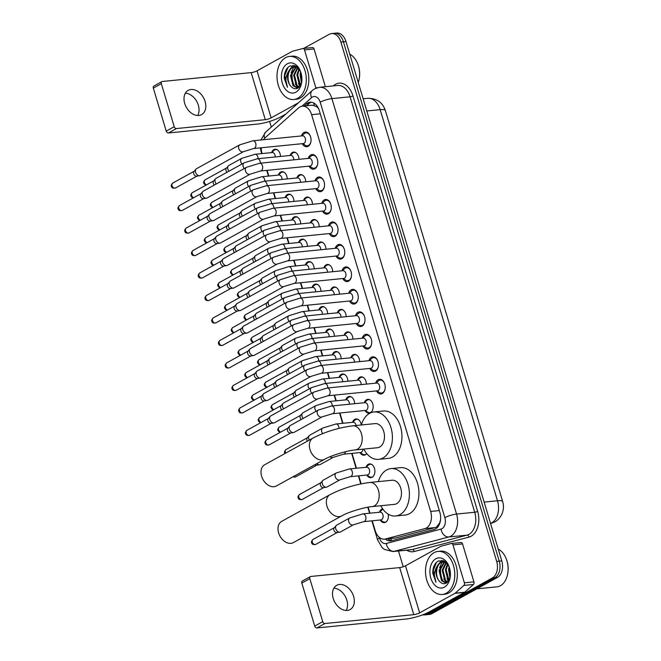 <?xml version="1.0" encoding="UTF-8"?>
<svg xmlns="http://www.w3.org/2000/svg" width="661" height="661" viewBox="0 0 661 661"><rect width="100%" height="100%" fill="white"/><g stroke="black" fill="none" stroke-linecap="round" stroke-linejoin="round"><path stroke-width="0.99" d="M277.562 149.948A6.494 4.371 -95.7 0 0 275.786 149.584A6.494 4.371 -95.7 0 0 274.604 149.956A6.494 4.371 -95.7 0 0 273.877 150.493L271.588 152.617A6.924 4.66 84.3 0 1 273.844 149.617A6.924 4.66 84.3 0 1 275.1 149.221A6.924 4.66 84.3 0 1 280.479 156.45M284.304 172.422A6.494 4.371 -95.7 0 0 282.528 172.067A6.494 4.371 -95.7 0 0 281.346 172.438A6.494 4.371 -95.7 0 0 280.619 172.967L278.331 175.091A6.924 4.66 84.3 0 1 280.586 172.091A6.924 4.66 84.3 0 1 281.842 171.695A6.924 4.66 84.3 0 1 287.221 178.924M285.056 197.573A6.924 4.66 84.3 0 1 287.328 194.574A6.924 4.66 84.3 0 1 288.593 194.169A6.924 4.66 84.3 0 1 293.963 201.407M291.798 220.047A6.924 4.66 84.3 0 1 294.071 217.048A6.924 4.66 84.3 0 1 295.335 216.651A6.924 4.66 84.3 0 1 300.705 223.881M298.541 242.521A6.924 4.66 84.3 0 1 300.813 239.522A6.924 4.66 84.3 0 1 302.077 239.125A6.924 4.66 84.3 0 1 307.448 246.355M305.283 265.003A6.924 4.66 84.3 0 1 307.563 262.004A6.924 4.66 84.3 0 1 308.819 261.599A6.924 4.66 84.3 0 1 314.19 268.837M318.024 284.8A6.494 4.371 -95.7 0 0 316.239 284.445A6.494 4.371 -95.7 0 0 315.066 284.817A6.494 4.371 -95.7 0 0 314.339 285.354L312.05 287.477A6.924 4.66 84.3 0 1 314.305 284.478A6.924 4.66 84.3 0 1 315.561 284.081A6.924 4.66 84.3 0 1 320.94 291.311M318.776 309.951A6.924 4.66 84.3 0 1 321.048 306.952A6.924 4.66 84.3 0 1 322.304 306.555A6.924 4.66 84.3 0 1 327.682 313.785M325.518 332.433A6.924 4.66 84.3 0 1 327.79 329.434A6.924 4.66 84.3 0 1 329.046 329.029A6.924 4.66 84.3 0 1 334.425 336.267M338.25 352.23A6.494 4.371 -95.7 0 0 336.474 351.875A6.494 4.371 -95.7 0 0 335.292 352.247A6.494 4.371 -95.7 0 0 334.565 352.784L332.276 354.907A6.924 4.66 84.3 0 1 334.532 351.908A6.924 4.66 84.3 0 1 335.788 351.512A6.924 4.66 84.3 0 1 341.167 358.741M344.992 374.713A6.494 4.371 -95.7 0 0 343.216 374.349A6.494 4.371 -95.7 0 0 342.034 374.729A6.494 4.371 -95.7 0 0 341.307 375.258L339.027 377.381A6.924 4.66 84.3 0 1 341.274 374.382A6.924 4.66 84.3 0 1 342.538 373.986A6.924 4.66 84.3 0 1 347.909 381.215M345.744 399.864A6.924 4.66 84.3 0 1 348.017 396.864A6.924 4.66 84.3 0 1 349.281 396.46A6.924 4.66 84.3 0 1 354.651 403.697M352.487 422.338A6.924 4.66 84.3 0 1 354.767 419.338A6.924 4.66 84.3 0 1 356.023 418.942A6.924 4.66 84.3 0 1 361.303 424.982M366.748 453.595A6.924 4.66 84.3 0 1 365.401 454.801A6.924 4.66 84.3 0 1 364.145 455.198A6.924 4.66 84.3 0 1 360.005 452.562M371.969 464.617A6.494 4.371 -95.7 0 0 370.185 464.262A6.494 4.371 -95.7 0 0 369.012 464.633A6.494 4.371 -95.7 0 0 368.284 465.162L365.996 467.286A6.924 4.66 84.3 0 1 368.251 464.295A6.924 4.66 84.3 0 1 369.507 463.89A6.924 4.66 84.3 0 1 374.696 469.36A6.924 4.66 84.3 0 1 372.143 477.275A6.924 4.66 84.3 0 1 370.887 477.672A6.924 4.66 84.3 0 1 366.748 475.044M388.139 514.118A6.924 4.66 84.3 0 1 385.627 522.231A6.924 4.66 84.3 0 1 384.372 522.628A6.924 4.66 84.3 0 1 380.24 519.992L382.917 521.62A6.494 4.371 -95.7 0 0 384.966 522.132A6.494 4.371 -95.7 0 0 386.148 521.76A6.494 4.371 -95.7 0 0 386.635 521.43M379.464 512.242A6.924 4.66 84.3 0 1 381.736 509.243A6.924 4.66 84.3 0 1 382.694 508.887M296.07 152.815A6.494 4.371 -95.7 0 0 294.294 152.46A6.494 4.371 -95.7 0 0 293.112 152.831A6.494 4.371 -95.7 0 0 292.385 153.369L290.105 155.492A6.924 4.66 84.3 0 1 292.352 152.493A6.924 4.66 84.3 0 1 293.616 152.096A6.924 4.66 84.3 0 1 298.987 159.326M302.812 175.297A6.494 4.371 -95.7 0 0 301.036 174.934A6.494 4.371 -95.7 0 0 299.854 175.314A6.494 4.371 -95.7 0 0 299.127 175.843L296.847 177.966A6.924 4.66 84.3 0 1 299.094 174.967A6.924 4.66 84.3 0 1 300.358 174.57A6.924 4.66 84.3 0 1 305.729 181.8M303.564 200.448A6.924 4.66 84.3 0 1 305.836 197.449A6.924 4.66 84.3 0 1 307.101 197.044A6.924 4.66 84.3 0 1 312.471 204.282M310.306 222.922A6.924 4.66 84.3 0 1 312.587 219.923A6.924 4.66 84.3 0 1 313.843 219.526A6.924 4.66 84.3 0 1 319.213 226.756M317.049 245.396A6.924 4.66 84.3 0 1 319.329 242.397A6.924 4.66 84.3 0 1 320.585 242A6.924 4.66 84.3 0 1 325.964 249.23M329.789 265.201A6.494 4.371 -95.7 0 0 328.013 264.846A6.494 4.371 -95.7 0 0 326.831 265.218A6.494 4.371 -95.7 0 0 326.104 265.747L323.816 267.87A6.924 4.66 84.3 0 1 326.071 264.879A6.924 4.66 84.3 0 1 327.327 264.474A6.924 4.66 84.3 0 1 332.706 271.712M336.532 287.675A6.494 4.371 -95.7 0 0 334.755 287.32A6.494 4.371 -95.7 0 0 333.574 287.692A6.494 4.371 -95.7 0 0 332.847 288.229L330.558 290.353A6.924 4.66 84.3 0 1 332.814 287.353A6.924 4.66 84.3 0 1 334.069 286.957A6.924 4.66 84.3 0 1 339.448 294.186M337.284 312.827A6.924 4.66 84.3 0 1 339.556 309.827A6.924 4.66 84.3 0 1 340.812 309.431A6.924 4.66 84.3 0 1 346.19 316.66M344.026 335.301A6.924 4.66 84.3 0 1 346.298 332.309A6.924 4.66 84.3 0 1 347.562 331.905A6.924 4.66 84.3 0 1 352.933 339.143M356.758 355.106A6.494 4.371 -95.7 0 0 354.982 354.75A6.494 4.371 -95.7 0 0 353.8 355.122A6.494 4.371 -95.7 0 0 353.073 355.659L350.793 357.783A6.924 4.66 84.3 0 1 353.04 354.783A6.924 4.66 84.3 0 1 354.304 354.387A6.924 4.66 84.3 0 1 359.675 361.617M363.5 377.588A6.494 4.371 -95.7 0 0 361.724 377.224A6.494 4.371 -95.7 0 0 360.542 377.605A6.494 4.371 -95.7 0 0 359.815 378.133L357.535 380.257A6.924 4.66 84.3 0 1 359.791 377.257A6.924 4.66 84.3 0 1 361.046 376.861A6.924 4.66 84.3 0 1 366.417 384.091M364.252 402.731A6.924 4.66 84.3 0 1 366.533 399.74A6.924 4.66 84.3 0 1 367.789 399.335A6.924 4.66 84.3 0 1 372.969 404.805A6.924 4.66 84.3 0 1 370.424 412.72A6.924 4.66 84.3 0 1 369.169 413.117A6.924 4.66 84.3 0 1 365.029 410.489L367.714 412.117A6.494 4.371 -95.7 0 0 369.763 412.621A6.494 4.371 -95.7 0 0 370.937 412.249A6.494 4.371 -95.7 0 0 371.432 411.919M301.49 135.926A7.37 4.958 84.3 0 1 303.994 132.473A7.37 4.958 84.3 0 1 305.332 132.051A7.37 4.958 84.3 0 1 310.852 137.868A7.37 4.958 84.3 0 1 308.142 146.288A7.37 4.958 84.3 0 1 306.803 146.709A7.37 4.958 84.3 0 1 302.267 143.677M308.233 158.4A7.37 4.958 84.3 0 1 310.736 154.955A7.37 4.958 84.3 0 1 312.075 154.525A7.37 4.958 84.3 0 1 317.594 160.342A7.37 4.958 84.3 0 1 314.884 168.762A7.37 4.958 84.3 0 1 313.545 169.191A7.37 4.958 84.3 0 1 309.009 166.151M314.983 180.874A7.37 4.958 84.3 0 1 317.487 177.429A7.37 4.958 84.3 0 1 318.825 177.008A7.37 4.958 84.3 0 1 324.336 182.824A7.37 4.958 84.3 0 1 321.626 191.244A7.37 4.958 84.3 0 1 320.288 191.665A7.37 4.958 84.3 0 1 315.751 188.633M321.725 203.357A7.37 4.958 84.3 0 1 324.229 199.903A7.37 4.958 84.3 0 1 325.567 199.482A7.37 4.958 84.3 0 1 331.078 205.298A7.37 4.958 84.3 0 1 328.368 213.718A7.37 4.958 84.3 0 1 327.03 214.139A7.37 4.958 84.3 0 1 322.502 211.107M328.467 225.831A7.37 4.958 84.3 0 1 330.971 222.385A7.37 4.958 84.3 0 1 332.309 221.956A7.37 4.958 84.3 0 1 337.821 227.772A7.37 4.958 84.3 0 1 335.11 236.192A7.37 4.958 84.3 0 1 333.772 236.621A7.37 4.958 84.3 0 1 329.244 233.581M335.21 248.305A7.37 4.958 84.3 0 1 337.713 244.859A7.37 4.958 84.3 0 1 339.052 244.438A7.37 4.958 84.3 0 1 344.563 250.255A7.37 4.958 84.3 0 1 341.853 258.674A7.37 4.958 84.3 0 1 340.514 259.095A7.37 4.958 84.3 0 1 335.986 256.063M341.952 270.787A7.37 4.958 84.3 0 1 344.455 267.333A7.37 4.958 84.3 0 1 345.794 266.912A7.37 4.958 84.3 0 1 351.313 272.729A7.37 4.958 84.3 0 1 348.603 281.148A7.37 4.958 84.3 0 1 347.256 281.569A7.37 4.958 84.3 0 1 342.729 278.537M348.694 293.261A7.37 4.958 84.3 0 1 351.198 289.815A7.37 4.958 84.3 0 1 352.536 289.386A7.37 4.958 84.3 0 1 358.055 295.203A7.37 4.958 84.3 0 1 355.345 303.622A7.37 4.958 84.3 0 1 354.007 304.052A7.37 4.958 84.3 0 1 349.471 301.011M355.436 315.735A7.37 4.958 84.3 0 1 357.94 312.289A7.37 4.958 84.3 0 1 359.278 311.868A7.37 4.958 84.3 0 1 364.798 317.677A7.37 4.958 84.3 0 1 362.088 326.104A7.37 4.958 84.3 0 1 360.749 326.526A7.37 4.958 84.3 0 1 356.213 323.485M362.187 338.217A7.37 4.958 84.3 0 1 364.682 334.763A7.37 4.958 84.3 0 1 366.029 334.342A7.37 4.958 84.3 0 1 371.54 340.159A7.37 4.958 84.3 0 1 368.83 348.578A7.37 4.958 84.3 0 1 367.491 349A7.37 4.958 84.3 0 1 362.955 345.967M368.929 360.691A7.37 4.958 84.3 0 1 371.432 357.246A7.37 4.958 84.3 0 1 372.771 356.816A7.37 4.958 84.3 0 1 378.282 362.633A7.37 4.958 84.3 0 1 375.572 371.052A7.37 4.958 84.3 0 1 374.233 371.482A7.37 4.958 84.3 0 1 369.697 368.441M375.671 383.165A7.37 4.958 84.3 0 1 378.175 379.72A7.37 4.958 84.3 0 1 379.513 379.298A7.37 4.958 84.3 0 1 385.024 385.107A7.37 4.958 84.3 0 1 382.314 393.535A7.37 4.958 84.3 0 1 380.976 393.956A7.37 4.958 84.3 0 1 376.448 390.915M372.242 520.794L375.2 530.651A12.98 8.742 -95.7 0 0 384.487 539.153L395.757 537.955L435.211 527.577L436.599 527.007L439.573 523.049L440.54 520M384.487 539.153A12.98 8.742 -95.7 0 0 385.404 538.988L424.858 528.618A12.98 8.742 -95.7 0 0 426.304 528.032A12.98 8.742 -95.7 0 0 430.65 511.44L311.612 114.667A12.98 8.742 -95.7 0 0 302.325 106.165A12.98 8.742 -95.7 0 0 298.632 107.867L265.053 137.835A12.98 8.742 -95.7 0 0 263.458 139.727M317.801 107.115A4.33 2.917 -95.7 0 0 316.512 106.586L312.314 105.165L302.325 106.165M316.512 106.586A12.98 8.742 84.3 0 1 318.536 108.544M261.252 147.775A12.98 8.742 -95.7 0 0 262.045 153.476L262.07 153.567M267.102 170.34L268.812 176.041M273.844 192.814L275.554 198.523M280.595 215.296L282.305 220.997M287.337 237.77L289.047 243.471M294.079 260.244L295.789 265.945M300.821 282.726L302.531 288.427M307.563 305.2L309.274 310.901M314.305 327.674L316.016 333.375M321.048 350.156L322.758 355.858M327.79 372.63L329.509 378.332M334.54 395.104L336.251 400.806M339.903 413.001L342.993 423.288M352.016 453.363L356.477 468.236M358.758 475.837L361.154 483.819M368.152 507.152L369.962 513.192M303.68 48.427L329.228 34.306A12.98 8.742 84.3 0 1 331.591 33.562L334.135 33.306A12.98 8.742 84.3 0 1 343.423 41.808L499.229 561.123A12.98 8.742 84.3 0 1 494.882 577.714L429.32 613.937A12.98 8.742 84.3 0 1 426.956 614.68A12.98 8.742 84.3 0 0 429.32 613.937L494.882 577.714A12.98 8.742 84.3 0 0 499.229 561.123L343.423 41.808A12.98 8.742 84.3 0 0 334.135 33.306L336.689 33.05A12.98 8.742 84.3 0 1 345.976 41.552L501.773 560.867A12.98 8.742 84.3 0 1 497.436 577.458L431.864 613.681A12.98 8.742 84.3 0 1 429.51 614.424L424.412 614.937A12.98 8.742 84.3 0 1 422.627 614.846M385.297 539.07A12.98 8.742 -95.7 0 0 390.527 540.913A12.98 8.742 -95.7 0 0 391.444 540.748L434.062 529.544A12.98 8.742 -95.7 0 0 435.508 528.957A12.98 8.742 -95.7 0 0 439.854 512.374L319.354 110.718A12.98 8.742 -95.7 0 0 310.067 102.215A12.98 8.742 -95.7 0 0 306.374 103.917L304.043 105.991M294.641 86.508A17.31 11.65 84.3 0 1 292.369 71.33A17.31 11.65 84.3 0 0 294.641 86.508M293.616 66.935A17.31 11.65 84.3 0 1 294.261 65.546A17.31 11.65 84.3 0 0 293.616 66.935M443.143 581.482A17.31 11.65 84.3 0 1 440.87 566.303A17.31 11.65 84.3 0 0 443.143 581.482M442.11 561.908A17.31 11.65 84.3 0 1 442.763 560.52A17.31 11.65 84.3 0 0 442.11 561.908M331.591 33.562A12.98 8.742 84.3 0 1 340.878 42.064L496.684 561.379A12.98 8.742 84.3 0 1 492.338 577.97L426.775 614.193A12.98 8.742 84.3 0 1 424.412 614.937M403.227 566.766L398.492 551.01M271.299 127.052L269.614 121.409M306.588 105.735L308.918 103.661A12.98 8.742 84.3 0 1 311.348 102.224M390.643 538.533A12.98 9.551 75.3 0 0 391.816 540.648A12.98 8.742 84.3 0 1 387.85 538.814M333.863 588.166A13.848 9.841 -118.9 0 1 346.835 600.163A13.848 9.841 -118.9 0 1 346.182 610.467M333.218 598.469A13.848 9.841 61.1 0 0 350.107 609.574A13.848 9.841 61.1 0 0 353.602 596.429A13.848 9.841 61.1 0 0 336.713 585.324A13.848 9.841 61.1 0 0 333.218 598.469M460.849 542.541A2.165 1.454 84.3 0 1 461.006 542.516A2.165 1.454 84.3 0 1 462.551 543.929L453 544.887L464.377 582.82L473.929 581.87A2.165 1.454 84.3 0 1 473.433 584.473L464.749 592.231A2.165 1.454 84.3 0 1 464.526 592.388L429.196 611.904A17.31 3.553 -16.7 0 1 405.788 619.068L316.925 627.95A2.165 1.537 -118.9 0 1 314.727 626.083L322.725 621.662A2.165 1.537 61.1 0 0 324.923 623.53L413.786 614.656A4.33 0.884 163.3 0 0 419.636 612.863L454.966 593.338A2.165 1.454 -95.7 0 0 455.189 593.181L463.873 585.431A2.165 1.454 -95.7 0 0 464.377 582.82M462.551 543.929L473.929 581.87M453 544.887A2.165 1.454 -95.7 0 0 451.446 543.474A2.165 1.454 -95.7 0 0 451.298 543.499L441.094 546.184A2.165 1.454 -95.7 0 0 440.846 546.275L405.515 565.799A4.33 0.884 163.3 0 1 399.665 567.592L310.802 576.466A2.165 1.537 61.1 0 0 310.364 576.607A2.165 1.537 61.1 0 0 309.819 578.656L301.821 583.076L314.727 626.083M301.821 583.076A2.165 1.537 -118.9 0 1 302.366 581.019L310.364 576.607M309.819 578.656L322.725 621.662M498.254 549.126A19.475 13.104 84.3 0 1 505.995 558.248L506.144 558.595A18.607 12.526 84.3 0 1 507.673 573.955L507.598 574.318A19.475 13.104 84.3 0 1 500.41 585.729A19.475 13.104 84.3 0 1 496.865 586.852L476.804 588.852M505.995 558.248A19.475 13.104 84.3 0 1 507.598 574.318M434.062 552.662A21.639 14.567 84.3 0 1 437.995 551.414A21.639 14.567 84.3 0 1 454.198 568.493A21.639 14.567 84.3 0 1 446.233 593.231A21.639 14.567 84.3 0 1 442.3 594.479A21.639 14.567 84.3 0 1 426.097 577.392A21.639 14.567 84.3 0 1 434.062 552.662M437.995 551.414L440.54 551.158A21.639 14.567 84.3 0 1 456.743 568.237A21.639 14.567 84.3 0 1 448.778 592.975A21.639 14.567 84.3 0 1 444.845 594.222L442.3 594.479M449.017 566.436L444.266 561.106L438.458 560.933C434.649 563.131 432.748 567.245 432.757 573.269L435.979 582.275C433.599 576.813 433.963 571.476 437.078 566.279A10.816 7.279 84.3 0 0 439.573 581.407C441.672 583.671 443.87 584.266 446.183 583.2L450.1 577.648M444.407 587.142A15.145 10.196 84.3 0 1 430.815 578.102A15.145 10.196 84.3 0 1 435.888 558.743A15.145 10.196 84.3 0 1 448.753 565.775A15.145 10.196 84.3 0 1 450.001 578.276A15.145 10.196 84.3 0 1 444.407 587.142M444.729 561.974L439.796 570.369L442.308 580.565L446.357 583.109M444.316 561.883L438.995 570.451L441.507 580.647L446.167 583.209M446.406 562.676L442.977 570.046L445.489 580.242L447.629 582.151M445.985 562.445L442.184 570.129L444.696 580.325L447.29 582.465M447.877 564.436L446.167 569.732L449.017 580.333M447.489 563.899L445.365 569.815L447.877 580.011L448.67 580.887M449.554 568.072L450.248 576.723M449.125 566.733L448.555 569.493L449.992 578.011M445.506 561.891L440.59 562.453L437.078 566.279M443.093 561.792L441.391 562.371C435.731 564.858 434.955 576.921 439.573 581.407M446.39 562.66L442.696 561.817M445.134 561.627L444.704 561.743M446.985 578.648L448.447 581.217M443.795 578.97L446.539 583.002M443.465 560.743L442.349 561.867M442.217 562.015L439.548 567.774M441.631 560.321L437.656 565.262M436.524 562.28L433.236 570.46L435.979 582.275M281.677 521.372A12.121 8.61 61.1 0 0 278.62 532.873A12.121 8.61 61.1 0 0 293.393 542.59L341.745 515.877A12.121 8.61 -118.9 0 1 326.964 506.161A12.121 8.61 -118.9 0 1 330.021 494.668L281.677 521.372M341.745 515.877C348 512.192 364.294 507.177 372.193 506.582L394.485 504.36A12.121 8.155 -95.7 0 0 396.691 503.657A12.121 8.155 -95.7 0 0 401.144 489.809A12.121 8.155 -95.7 0 0 392.08 480.241L369.78 482.472C355.618 484.298 342.365 488.363 330.021 494.668M378.356 481.613A23.804 16.021 84.3 0 1 386.586 469.988A23.804 16.021 84.3 0 1 390.915 468.616A23.804 16.021 84.3 0 1 408.738 487.405A23.804 16.021 84.3 0 1 399.979 514.613A23.804 16.021 84.3 0 1 395.65 515.985A23.804 16.021 84.3 0 1 380.769 505.731M390.915 468.616L400.467 467.658A23.804 16.021 84.3 0 1 418.289 486.446A23.804 16.021 84.3 0 1 409.531 513.655A23.804 16.021 84.3 0 1 405.201 515.026L395.65 515.985M264.681 464.741A12.121 8.61 61.1 0 0 261.624 476.234A12.121 8.61 61.1 0 0 276.405 485.951L324.749 459.238A12.121 8.61 -118.9 0 1 309.976 449.521A12.121 8.61 -118.9 0 1 313.033 438.028L264.681 464.741M324.749 459.238C331.012 455.553 347.298 450.538 355.197 449.943L377.497 447.72A12.121 8.155 -95.7 0 0 379.695 447.018A12.121 8.155 -95.7 0 0 384.157 433.17A12.121 8.155 -95.7 0 0 375.084 423.602L352.792 425.833C338.622 427.659 325.369 431.724 313.033 438.028M361.369 424.973A23.804 16.021 84.3 0 1 369.598 413.348A23.804 16.021 84.3 0 1 373.919 411.977A23.804 16.021 84.3 0 1 391.742 430.765A23.804 16.021 84.3 0 1 382.983 457.974A23.804 16.021 84.3 0 1 378.654 459.345A23.804 16.021 84.3 0 1 363.773 449.092M373.919 411.977L383.479 411.018A23.804 16.021 84.3 0 1 401.293 429.815A23.804 16.021 84.3 0 1 392.543 457.024A23.804 16.021 84.3 0 1 388.214 458.387L378.654 459.345M376.82 390.882L379.48 392.51A6.494 4.371 -95.7 0 0 381.529 393.022A6.494 4.371 -95.7 0 0 382.711 392.651A6.494 4.371 -95.7 0 0 385.099 388.875M384.562 383.463A6.494 4.371 -95.7 0 0 380.232 380.1A6.494 4.371 -95.7 0 0 379.059 380.472A6.494 4.371 -95.7 0 0 378.332 381.009L376.043 383.132M378.158 390.593A3.892 2.619 -95.7 0 0 379.588 386.14A3.892 2.619 -95.7 0 0 376.671 383.066L327.112 388.024A3.892 2.619 -95.7 0 1 329.822 390.345A3.892 2.619 -95.7 0 1 328.591 395.551A3.892 2.619 -95.7 0 1 327.889 395.774L377.448 390.816A3.892 2.619 -95.7 0 0 378.158 390.593M313.917 392.072A3.892 2.768 -118.9 0 0 312.868 395.534A3.892 2.768 -118.9 0 0 312.934 395.765A3.892 2.768 -118.9 0 0 317.685 398.889L274.53 422.726A3.892 2.768 -118.9 0 1 273.861 422.957A3.892 2.768 -118.9 0 1 273.745 422.966A3.892 2.768 -118.9 0 1 269.779 419.603A3.892 2.768 -118.9 0 1 270.217 416.356A3.892 2.768 -118.9 0 1 270.762 415.909L313.917 392.072L327.112 388.024M270.936 423.404A2.809 2 -118.9 0 1 270.853 423.42A2.809 2 -118.9 0 1 270.77 423.428A2.809 2 -118.9 0 1 267.912 420.999A2.809 2 -118.9 0 1 268.226 418.653L270.217 416.356M370.077 368.408L372.738 370.036A6.494 4.371 -95.7 0 0 374.787 370.548A6.494 4.371 -95.7 0 0 375.96 370.168A6.494 4.371 -95.7 0 0 378.356 366.401M377.811 360.98A6.494 4.371 -95.7 0 0 373.49 357.626A6.494 4.371 -95.7 0 0 372.308 357.998A6.494 4.371 -95.7 0 0 371.581 358.526L369.301 360.65M371.408 368.119A3.892 2.619 -95.7 0 0 372.845 363.666A3.892 2.619 -95.7 0 0 369.929 360.592L320.37 365.541A3.892 2.619 -95.7 0 1 323.08 367.871A3.892 2.619 -95.7 0 1 321.849 373.068A3.892 2.619 -95.7 0 1 321.139 373.291L370.705 368.342A3.892 2.619 -95.7 0 0 371.408 368.119M307.167 369.59A3.892 2.768 -118.9 0 0 306.126 373.06A3.892 2.768 -118.9 0 0 306.192 373.291A3.892 2.768 -118.9 0 0 310.934 376.406L267.788 400.252A3.892 2.768 -118.9 0 1 267.118 400.475A3.892 2.768 -118.9 0 1 267.003 400.492A3.892 2.768 -118.9 0 1 263.037 397.129A3.892 2.768 -118.9 0 1 263.466 393.882A3.892 2.768 -118.9 0 1 264.02 393.435L307.167 369.59L320.37 365.541M264.193 400.921A2.809 2 -118.9 0 1 264.111 400.938A2.809 2 -118.9 0 1 264.028 400.954A2.809 2 -118.9 0 1 261.169 398.517A2.809 2 -118.9 0 1 261.483 396.179L263.466 393.882M363.335 345.926L365.987 347.562A6.494 4.371 -95.7 0 0 368.037 348.066A6.494 4.371 -95.7 0 0 369.218 347.694A6.494 4.371 -95.7 0 0 371.614 343.918M371.069 338.506A6.494 4.371 -95.7 0 0 366.748 335.152A6.494 4.371 -95.7 0 0 365.566 335.524A6.494 4.371 -95.7 0 0 364.839 336.052L362.559 338.176M364.665 345.645A3.892 2.619 -95.7 0 0 366.103 341.192A3.892 2.619 -95.7 0 0 363.186 338.118L313.628 343.067A3.892 2.619 -95.7 0 1 316.338 345.389A3.892 2.619 -95.7 0 1 315.107 350.594A3.892 2.619 -95.7 0 1 314.396 350.817L363.963 345.868A3.892 2.619 -95.7 0 0 364.665 345.645M300.425 347.116A3.892 2.768 -118.9 0 0 299.383 350.578A3.892 2.768 -118.9 0 0 299.441 350.809A3.892 2.768 -118.9 0 0 304.192 353.932L261.045 377.77A3.892 2.768 -118.9 0 1 260.368 378.001A3.892 2.768 -118.9 0 1 260.26 378.018A3.892 2.768 -118.9 0 1 256.294 374.655A3.892 2.768 -118.9 0 1 256.724 371.399A3.892 2.768 -118.9 0 1 257.278 370.953L300.425 347.116L313.628 343.067M257.451 378.447A2.809 2 -118.9 0 1 257.369 378.464A2.809 2 -118.9 0 1 257.286 378.472A2.809 2 -118.9 0 1 254.427 376.043A2.809 2 -118.9 0 1 254.741 373.696L256.724 371.399M356.585 323.452L359.245 325.08A6.494 4.371 -95.7 0 0 361.294 325.592A6.494 4.371 -95.7 0 0 362.476 325.22A6.494 4.371 -95.7 0 0 364.872 321.444M364.327 316.032A6.494 4.371 -95.7 0 0 360.005 312.67A6.494 4.371 -95.7 0 0 358.824 313.05A6.494 4.371 -95.7 0 0 358.097 313.578L355.816 315.702M357.923 323.163A3.892 2.619 -95.7 0 0 359.361 318.709A3.892 2.619 -95.7 0 0 356.444 315.636L306.878 320.593A3.892 2.619 -95.7 0 1 309.596 322.915A3.892 2.619 -95.7 0 1 308.365 328.12A3.892 2.619 -95.7 0 1 307.654 328.343L357.213 323.386A3.892 2.619 -95.7 0 0 357.923 323.163M293.682 324.642A3.892 2.768 -118.9 0 0 292.641 328.104A3.892 2.768 -118.9 0 0 292.699 328.335A3.892 2.768 -118.9 0 0 297.45 331.458L254.303 355.296A3.892 2.768 -118.9 0 1 253.626 355.527A3.892 2.768 -118.9 0 1 253.51 355.535A3.892 2.768 -118.9 0 1 249.552 352.173A3.892 2.768 -118.9 0 1 249.982 348.925A3.892 2.768 -118.9 0 1 250.536 348.479L293.682 324.642L306.878 320.593M250.709 355.973A2.809 2 -118.9 0 1 250.626 355.99A2.809 2 -118.9 0 1 250.544 355.998A2.809 2 -118.9 0 1 247.685 353.569A2.809 2 -118.9 0 1 247.991 351.222L249.982 348.925M349.843 300.978L352.503 302.606A6.494 4.371 -95.7 0 0 354.552 303.118A6.494 4.371 -95.7 0 0 355.734 302.738A6.494 4.371 -95.7 0 0 358.13 298.97M357.584 293.55A6.494 4.371 -95.7 0 0 353.263 290.196A6.494 4.371 -95.7 0 0 352.082 290.567A6.494 4.371 -95.7 0 0 351.355 291.096L349.074 293.22M351.181 300.689A3.892 2.619 -95.7 0 0 352.61 296.235A3.892 2.619 -95.7 0 0 349.702 293.162L300.135 298.111A3.892 2.619 -95.7 0 1 302.854 300.441A3.892 2.619 -95.7 0 1 301.623 305.638A3.892 2.619 -95.7 0 1 300.912 305.861L350.47 300.912A3.892 2.619 -95.7 0 0 351.181 300.689M286.94 302.16A3.892 2.768 -118.9 0 0 285.891 305.63A3.892 2.768 -118.9 0 0 285.957 305.861A3.892 2.768 -118.9 0 0 290.708 308.984L247.561 332.822A3.892 2.768 -118.9 0 1 246.884 333.045A3.892 2.768 -118.9 0 1 246.768 333.061A3.892 2.768 -118.9 0 1 242.81 329.699A3.892 2.768 -118.9 0 1 243.24 326.451A3.892 2.768 -118.9 0 1 243.793 326.005L286.94 302.16L300.135 298.111M243.967 333.491A2.809 2 -118.9 0 1 243.884 333.508A2.809 2 -118.9 0 1 243.802 333.524A2.809 2 -118.9 0 1 240.943 331.087A2.809 2 -118.9 0 1 241.248 328.748L243.24 326.451M343.1 278.496L345.761 280.132A6.494 4.371 -95.7 0 0 347.81 280.636A6.494 4.371 -95.7 0 0 348.991 280.264A6.494 4.371 -95.7 0 0 351.379 276.488M350.842 271.076A6.494 4.371 -95.7 0 0 346.521 267.722A6.494 4.371 -95.7 0 0 345.339 268.093A6.494 4.371 -95.7 0 0 344.612 268.622L342.324 270.746M344.439 278.215A3.892 2.619 -95.7 0 0 345.868 273.761A3.892 2.619 -95.7 0 0 342.952 270.688L293.393 275.637A3.892 2.619 -95.7 0 1 296.103 277.959A3.892 2.619 -95.7 0 1 294.88 283.164A3.892 2.619 -95.7 0 1 294.17 283.387L343.728 278.438A3.892 2.619 -95.7 0 0 344.439 278.215M280.198 279.686A3.892 2.768 -118.9 0 0 279.149 283.148A3.892 2.768 -118.9 0 0 279.215 283.379A3.892 2.768 -118.9 0 0 283.966 286.502L240.811 310.34A3.892 2.768 -118.9 0 1 240.141 310.571A3.892 2.768 -118.9 0 1 240.026 310.587A3.892 2.768 -118.9 0 1 236.068 307.225A3.892 2.768 -118.9 0 1 236.498 303.977A3.892 2.768 -118.9 0 1 237.051 303.523L280.198 279.686L293.393 275.637M237.225 311.017A2.809 2 -118.9 0 1 237.142 311.034A2.809 2 -118.9 0 1 237.059 311.042A2.809 2 -118.9 0 1 234.192 308.613A2.809 2 -118.9 0 1 234.506 306.266L236.498 303.977M336.358 256.022L339.019 257.65A6.494 4.371 -95.7 0 0 341.068 258.162A6.494 4.371 -95.7 0 0 342.249 257.79A6.494 4.371 -95.7 0 0 344.637 254.014M344.1 248.602A6.494 4.371 -95.7 0 0 339.779 245.239A6.494 4.371 -95.7 0 0 338.597 245.619A6.494 4.371 -95.7 0 0 337.87 246.148L335.581 248.272M337.697 255.733A3.892 2.619 -95.7 0 0 339.126 251.279A3.892 2.619 -95.7 0 0 336.209 248.206L286.651 253.163A3.892 2.619 -95.7 0 1 289.361 255.485A3.892 2.619 -95.7 0 1 288.13 260.69A3.892 2.619 -95.7 0 1 287.428 260.913L336.986 255.956A3.892 2.619 -95.7 0 0 337.697 255.733M273.456 257.212A3.892 2.768 -118.9 0 0 272.406 260.674A3.892 2.768 -118.9 0 0 272.472 260.905A3.892 2.768 -118.9 0 0 277.223 264.028L234.068 287.865A3.892 2.768 -118.9 0 1 233.399 288.097A3.892 2.768 -118.9 0 1 233.283 288.105A3.892 2.768 -118.9 0 1 229.317 284.742A3.892 2.768 -118.9 0 1 229.755 281.495A3.892 2.768 -118.9 0 1 230.301 281.049L273.456 257.212L286.651 253.163M230.482 288.543A2.809 2 -118.9 0 1 230.4 288.56A2.809 2 -118.9 0 1 230.317 288.568A2.809 2 -118.9 0 1 227.45 286.139A2.809 2 -118.9 0 1 227.764 283.792L229.755 281.495M329.616 233.548L332.276 235.176A6.494 4.371 -95.7 0 0 334.326 235.688A6.494 4.371 -95.7 0 0 335.507 235.308A6.494 4.371 -95.7 0 0 337.895 231.54M337.358 226.12A6.494 4.371 -95.7 0 0 333.028 222.765A6.494 4.371 -95.7 0 0 331.855 223.137A6.494 4.371 -95.7 0 0 331.128 223.674L328.839 225.798M330.954 233.259A3.892 2.619 -95.7 0 0 332.384 228.805A3.892 2.619 -95.7 0 0 329.467 225.732L279.909 230.681A3.892 2.619 -95.7 0 1 282.619 233.011A3.892 2.619 -95.7 0 1 281.388 238.208A3.892 2.619 -95.7 0 1 280.685 238.439L330.244 233.482A3.892 2.619 -95.7 0 0 330.954 233.259M266.714 234.729A3.892 2.768 -118.9 0 0 265.664 238.2A3.892 2.768 -118.9 0 0 265.73 238.431A3.892 2.768 -118.9 0 0 270.481 241.554L227.326 265.392A3.892 2.768 -118.9 0 1 226.657 265.615A3.892 2.768 -118.9 0 1 226.541 265.631A3.892 2.768 -118.9 0 1 222.575 262.268A3.892 2.768 -118.9 0 1 223.013 259.021A3.892 2.768 -118.9 0 1 223.558 258.575L266.714 234.729L279.909 230.681M223.74 266.069A2.809 2 -118.9 0 1 223.658 266.077A2.809 2 -118.9 0 1 223.567 266.094A2.809 2 -118.9 0 1 220.708 263.656A2.809 2 -118.9 0 1 221.022 261.318L223.013 259.021M322.874 211.066L325.534 212.702A6.494 4.371 -95.7 0 0 327.583 213.206A6.494 4.371 -95.7 0 0 328.757 212.834A6.494 4.371 -95.7 0 0 331.153 209.058M330.616 203.646A6.494 4.371 -95.7 0 0 326.286 200.291A6.494 4.371 -95.7 0 0 325.113 200.663A6.494 4.371 -95.7 0 0 324.386 201.192L322.097 203.315M324.204 210.785A3.892 2.619 -95.7 0 0 325.642 206.331A3.892 2.619 -95.7 0 0 322.725 203.258L273.167 208.207A3.892 2.619 -95.7 0 1 275.877 210.529A3.892 2.619 -95.7 0 1 274.645 215.734A3.892 2.619 -95.7 0 1 273.943 215.957L323.502 211.008A3.892 2.619 -95.7 0 0 324.204 210.785M259.971 212.255A3.892 2.768 -118.9 0 0 258.922 215.717A3.892 2.768 -118.9 0 0 258.988 215.949A3.892 2.768 -118.9 0 0 263.731 219.072L220.584 242.918A3.892 2.768 -118.9 0 1 219.915 243.141A3.892 2.768 -118.9 0 1 219.799 243.157A3.892 2.768 -118.9 0 1 215.833 239.794A3.892 2.768 -118.9 0 1 216.263 236.547A3.892 2.768 -118.9 0 1 216.816 236.093L259.971 212.255L273.167 208.207M216.99 243.587A2.809 2 -118.9 0 1 216.907 243.603A2.809 2 -118.9 0 1 216.825 243.612A2.809 2 -118.9 0 1 213.966 241.182A2.809 2 -118.9 0 1 214.28 238.836L216.263 236.547M316.132 188.592L318.792 190.219A6.494 4.371 -95.7 0 0 320.833 190.732A6.494 4.371 -95.7 0 0 322.014 190.36A6.494 4.371 -95.7 0 0 324.411 186.584M323.865 181.172A6.494 4.371 -95.7 0 0 319.544 177.809A6.494 4.371 -95.7 0 0 318.362 178.189A6.494 4.371 -95.7 0 0 317.635 178.718L315.355 180.841M317.462 188.302A3.892 2.619 -95.7 0 0 318.899 183.849A3.892 2.619 -95.7 0 0 315.983 180.775L266.424 185.733A3.892 2.619 -95.7 0 1 269.134 188.054A3.892 2.619 -95.7 0 1 267.903 193.26A3.892 2.619 -95.7 0 1 267.193 193.483L316.759 188.525A3.892 2.619 -95.7 0 0 317.462 188.302M253.221 189.781A3.892 2.768 -118.9 0 0 252.18 193.243A3.892 2.768 -118.9 0 0 252.238 193.475A3.892 2.768 -118.9 0 0 256.989 196.598L213.842 220.435A3.892 2.768 -118.9 0 1 213.173 220.667A3.892 2.768 -118.9 0 1 213.057 220.683A3.892 2.768 -118.9 0 1 209.091 217.312A3.892 2.768 -118.9 0 1 209.52 214.065A3.892 2.768 -118.9 0 1 210.074 213.619L253.221 189.781L266.424 185.733M210.248 221.113A2.809 2 -118.9 0 1 210.165 221.129A2.809 2 -118.9 0 1 210.082 221.138A2.809 2 -118.9 0 1 207.224 218.708A2.809 2 -118.9 0 1 207.537 216.362L209.52 214.065M309.389 166.118L312.042 167.745A6.494 4.371 -95.7 0 0 314.091 168.258A6.494 4.371 -95.7 0 0 315.272 167.877A6.494 4.371 -95.7 0 0 317.668 164.11M317.123 158.698A6.494 4.371 -95.7 0 0 312.802 155.335A6.494 4.371 -95.7 0 0 311.62 155.707A6.494 4.371 -95.7 0 0 310.893 156.244L308.613 158.367M310.72 165.828A3.892 2.619 -95.7 0 0 312.157 161.375A3.892 2.619 -95.7 0 0 309.241 158.301L259.674 163.25A3.892 2.619 -95.7 0 1 262.392 165.581A3.892 2.619 -95.7 0 1 261.161 170.778A3.892 2.619 -95.7 0 1 260.451 171.009L310.017 166.051A3.892 2.619 -95.7 0 0 310.72 165.828M246.479 167.299A3.892 2.768 -118.9 0 0 245.438 170.769A3.892 2.768 -118.9 0 0 245.495 171.001A3.892 2.768 -118.9 0 0 250.246 174.124L207.1 197.961A3.892 2.768 -118.9 0 1 206.422 198.184A3.892 2.768 -118.9 0 1 206.306 198.201A3.892 2.768 -118.9 0 1 202.349 194.838A3.892 2.768 -118.9 0 1 202.778 191.591A3.892 2.768 -118.9 0 1 203.332 191.145L246.479 167.299L259.674 163.25M203.505 198.639A2.809 2 -118.9 0 1 203.423 198.647A2.809 2 -118.9 0 1 203.34 198.664A2.809 2 -118.9 0 1 200.481 196.234A2.809 2 -118.9 0 1 200.787 193.888L202.778 191.591M302.639 143.635L305.299 145.271A6.494 4.371 -95.7 0 0 307.348 145.775A6.494 4.371 -95.7 0 0 308.53 145.403A6.494 4.371 -95.7 0 0 310.926 141.628M310.381 136.216A6.494 4.371 -95.7 0 0 306.06 132.861A6.494 4.371 -95.7 0 0 304.878 133.233A6.494 4.371 -95.7 0 0 304.151 133.762L301.87 135.885M303.977 143.354A3.892 2.619 -95.7 0 0 305.415 138.901A3.892 2.619 -95.7 0 0 302.498 135.827L252.932 140.776A3.892 2.619 -95.7 0 1 255.65 143.098A3.892 2.619 -95.7 0 1 254.419 148.304A3.892 2.619 -95.7 0 1 253.708 148.527L303.267 143.577A3.892 2.619 -95.7 0 0 303.977 143.354M239.736 144.825A3.892 2.768 -118.9 0 0 238.695 148.287A3.892 2.768 -118.9 0 0 238.753 148.518A3.892 2.768 -118.9 0 0 243.504 151.642L200.357 175.487A3.892 2.768 -118.9 0 1 199.68 175.71A3.892 2.768 -118.9 0 1 199.564 175.727A3.892 2.768 -118.9 0 1 195.606 172.364A3.892 2.768 -118.9 0 1 196.036 169.117A3.892 2.768 -118.9 0 1 196.59 168.662L239.736 144.825L252.932 140.776M196.763 176.156A2.809 2 -118.9 0 1 196.681 176.173A2.809 2 -118.9 0 1 196.598 176.181A2.809 2 -118.9 0 1 193.739 173.752A2.809 2 -118.9 0 1 194.045 171.406L196.036 169.117M370.251 400.062A6.494 4.371 -95.7 0 0 368.466 399.707A6.494 4.371 -95.7 0 0 367.285 400.079A6.494 4.371 -95.7 0 0 366.558 400.607L364.277 402.731M332.301 413.761L365.682 410.423A3.892 2.619 -95.7 0 0 366.384 410.2A3.892 2.619 -95.7 0 0 367.822 405.747A3.892 2.619 -95.7 0 0 364.905 402.673L331.525 406.003A3.892 2.619 -95.7 0 1 334.235 408.333A3.892 2.619 -95.7 0 1 333.004 413.53A3.892 2.619 -95.7 0 1 332.301 413.761L322.097 416.876A3.892 2.768 -118.9 0 1 317.346 413.753A3.892 2.768 -118.9 0 1 317.28 413.522A3.892 2.768 -118.9 0 1 318.329 410.051L290.319 425.527A3.892 2.768 -118.9 0 0 289.766 425.981A3.892 2.768 -118.9 0 0 289.336 429.229A3.892 2.768 -118.9 0 0 293.294 432.591A3.892 2.768 -118.9 0 0 293.41 432.575A3.892 2.768 -118.9 0 0 294.087 432.352L322.097 416.876M290.493 433.021A2.809 2 -118.9 0 1 290.41 433.038A2.809 2 -118.9 0 1 290.328 433.046A2.809 2 -118.9 0 1 287.461 430.617A2.809 2 -118.9 0 1 287.775 428.27L289.766 425.981M361.179 384.619A3.892 2.619 -95.7 0 0 358.163 380.191L324.782 383.529A3.892 2.619 -95.7 0 1 327.492 385.85A3.892 2.619 -95.7 0 1 327.798 387.949M283.709 408.754A3.892 2.768 -118.9 0 1 282.586 406.746A3.892 2.768 -118.9 0 1 283.024 403.499A3.892 2.768 -118.9 0 1 283.569 403.053L311.587 387.577L324.782 383.529M281.76 409.837A2.809 2 -118.9 0 1 280.718 408.143A2.809 2 -118.9 0 1 281.032 405.796L283.024 403.499M354.436 362.137A3.892 2.619 -95.7 0 0 351.421 357.717L318.04 361.055A3.892 2.619 -95.7 0 1 320.75 363.376A3.892 2.619 -95.7 0 1 321.056 365.475M276.967 386.28A3.892 2.768 -118.9 0 1 275.844 384.272A3.892 2.768 -118.9 0 1 276.281 381.025A3.892 2.768 -118.9 0 1 276.827 380.579L304.845 365.103L318.04 361.055M275.017 387.354A2.809 2 -118.9 0 1 273.976 385.669A2.809 2 -118.9 0 1 274.29 383.322L276.281 381.025M350.016 332.632A6.494 4.371 -95.7 0 0 348.24 332.276A6.494 4.371 -95.7 0 0 347.058 332.648A6.494 4.371 -95.7 0 0 346.331 333.177L344.05 335.301M347.694 339.663A3.892 2.619 -95.7 0 0 344.678 335.243L311.298 338.572A3.892 2.619 -95.7 0 1 314.008 340.902A3.892 2.619 -95.7 0 1 314.314 343.001M270.217 363.806A3.892 2.768 -118.9 0 1 269.101 361.798A3.892 2.768 -118.9 0 1 269.539 358.551A3.892 2.768 -118.9 0 1 270.085 358.097L298.094 342.621L311.298 338.572M268.275 364.88A2.809 2 -118.9 0 1 267.234 363.186A2.809 2 -118.9 0 1 267.548 360.84L269.539 358.551M343.274 310.158A6.494 4.371 -95.7 0 0 341.497 309.794A6.494 4.371 -95.7 0 0 340.316 310.174A6.494 4.371 -95.7 0 0 339.589 310.703L337.3 312.827M340.952 317.189A3.892 2.619 -95.7 0 0 337.928 312.76L304.547 316.098A3.892 2.619 -95.7 0 1 307.266 318.42A3.892 2.619 -95.7 0 1 307.572 320.519M263.475 341.324A3.892 2.768 -118.9 0 1 262.359 339.316A3.892 2.768 -118.9 0 1 262.789 336.069A3.892 2.768 -118.9 0 1 263.342 335.623L291.352 320.147L304.547 316.098M261.533 342.406A2.809 2 -118.9 0 1 260.492 340.712A2.809 2 -118.9 0 1 260.806 338.366L262.789 336.069M334.21 294.707A3.892 2.619 -95.7 0 0 331.186 290.286L297.805 293.624A3.892 2.619 -95.7 0 1 300.524 295.946A3.892 2.619 -95.7 0 1 300.829 298.045M256.732 318.85A3.892 2.768 -118.9 0 1 255.617 316.842A3.892 2.768 -118.9 0 1 256.047 313.595A3.892 2.768 -118.9 0 1 256.6 313.149L284.61 297.673L297.805 293.624M254.791 319.924A2.809 2 -118.9 0 1 253.75 318.238A2.809 2 -118.9 0 1 254.064 315.892L256.047 313.595M327.468 272.233A3.892 2.619 -95.7 0 0 324.444 267.812L291.063 271.142A3.892 2.619 -95.7 0 1 293.773 273.472A3.892 2.619 -95.7 0 1 294.087 275.571M249.99 296.376A3.892 2.768 -118.9 0 1 248.875 294.368A3.892 2.768 -118.9 0 1 249.304 291.121A3.892 2.768 -118.9 0 1 249.858 290.666L277.868 275.191L291.063 271.142M248.04 297.45A2.809 2 -118.9 0 1 247.007 295.756A2.809 2 -118.9 0 1 247.313 293.41L249.304 291.121M323.047 242.727A6.494 4.371 -95.7 0 0 321.263 242.364A6.494 4.371 -95.7 0 0 320.089 242.744A6.494 4.371 -95.7 0 0 319.362 243.273L317.073 245.396M320.717 249.759A3.892 2.619 -95.7 0 0 317.701 245.33L284.321 248.668A3.892 2.619 -95.7 0 1 287.031 250.99A3.892 2.619 -95.7 0 1 287.345 253.089M243.248 273.894A3.892 2.768 -118.9 0 1 242.133 271.886A3.892 2.768 -118.9 0 1 242.562 268.639A3.892 2.768 -118.9 0 1 243.116 268.192L271.126 252.717L284.321 248.668M241.298 274.976A2.809 2 -118.9 0 1 240.257 273.282A2.809 2 -118.9 0 1 240.571 270.936L242.562 268.639M316.297 220.245A6.494 4.371 -95.7 0 0 314.52 219.89A6.494 4.371 -95.7 0 0 313.339 220.262A6.494 4.371 -95.7 0 0 312.612 220.799L310.331 222.922M313.975 227.277A3.892 2.619 -95.7 0 0 310.959 222.856L277.579 226.194A3.892 2.619 -95.7 0 1 280.289 228.516A3.892 2.619 -95.7 0 1 280.595 230.615M236.506 251.42A3.892 2.768 -118.9 0 1 235.39 249.412A3.892 2.768 -118.9 0 1 235.82 246.165A3.892 2.768 -118.9 0 1 236.374 245.718L264.383 230.243L277.579 226.194M234.556 252.494A2.809 2 -118.9 0 1 233.515 250.808A2.809 2 -118.9 0 1 233.829 248.462L235.82 246.165M309.555 197.771A6.494 4.371 -95.7 0 0 307.778 197.416A6.494 4.371 -95.7 0 0 306.597 197.788A6.494 4.371 -95.7 0 0 305.869 198.317L303.589 200.44M307.233 204.803A3.892 2.619 -95.7 0 0 304.217 200.382L270.836 203.712A3.892 2.619 -95.7 0 1 273.547 206.042A3.892 2.619 -95.7 0 1 273.852 208.141M229.764 228.946A3.892 2.768 -118.9 0 1 228.64 226.938A3.892 2.768 -118.9 0 1 229.078 223.691A3.892 2.768 -118.9 0 1 229.623 223.236L257.641 207.761L270.836 203.712M227.814 230.02A2.809 2 -118.9 0 1 226.773 228.326A2.809 2 -118.9 0 1 227.087 225.979L229.078 223.691M300.491 182.329A3.892 2.619 -95.7 0 0 297.475 177.9L264.094 181.238A3.892 2.619 -95.7 0 1 266.804 183.56A3.892 2.619 -95.7 0 1 267.11 185.658M223.013 206.472A3.892 2.768 -118.9 0 1 221.898 204.456A3.892 2.768 -118.9 0 1 222.336 201.208A3.892 2.768 -118.9 0 1 222.881 200.762L250.891 185.287L264.094 181.238M221.071 207.546A2.809 2 -118.9 0 1 220.03 205.852A2.809 2 -118.9 0 1 220.344 203.505L222.336 201.208M293.748 159.846A3.892 2.619 -95.7 0 0 290.724 155.426L257.352 158.764A3.892 2.619 -95.7 0 1 260.062 161.086A3.892 2.619 -95.7 0 1 260.368 163.184M216.271 183.989A3.892 2.768 -118.9 0 1 215.155 181.982A3.892 2.768 -118.9 0 1 215.585 178.734A3.892 2.768 -118.9 0 1 216.139 178.288L244.149 162.813L257.352 158.764M214.329 185.063A2.809 2 -118.9 0 1 213.288 183.378A2.809 2 -118.9 0 1 213.602 181.031L215.585 178.734M383.033 509.35A6.494 4.371 -95.7 0 0 382.496 509.59A6.494 4.371 -95.7 0 0 381.769 510.118L379.48 512.242M363.682 521.653L380.885 519.926A3.892 2.619 -95.7 0 0 381.595 519.703A3.892 2.619 -95.7 0 0 383.025 515.25A3.892 2.619 -95.7 0 0 380.108 512.176L362.914 513.894A3.892 2.619 -95.7 0 1 365.624 516.224A3.892 2.619 -95.7 0 1 364.393 521.422A3.892 2.619 -95.7 0 1 363.682 521.653L353.478 524.768A3.892 2.768 -118.9 0 1 348.735 521.645A3.892 2.768 -118.9 0 1 348.669 521.413A3.892 2.768 -118.9 0 1 349.719 517.943L336.763 525.098A3.892 2.768 -118.9 0 0 336.209 525.553A3.892 2.768 -118.9 0 0 335.78 528.8A3.892 2.768 -118.9 0 0 339.737 532.163A3.892 2.768 -118.9 0 0 339.853 532.146A3.892 2.768 -118.9 0 0 340.531 531.923L353.478 524.768M336.936 532.592A2.809 2 -118.9 0 1 336.854 532.609A2.809 2 -118.9 0 1 336.771 532.617A2.809 2 -118.9 0 1 333.912 530.188A2.809 2 -118.9 0 1 334.218 527.842L336.209 525.553M185.369 93.193A13.848 9.841 -118.9 0 1 198.333 105.19A13.848 9.841 -118.9 0 1 197.689 115.493M184.716 103.496A13.848 9.841 61.1 0 0 201.605 114.593A13.848 9.841 61.1 0 0 205.1 101.455A13.848 9.841 61.1 0 0 188.211 90.35A13.848 9.841 61.1 0 0 184.716 103.496M312.356 47.567A2.165 1.454 84.3 0 1 312.504 47.542A2.165 1.454 84.3 0 1 314.049 48.955L304.498 49.914L315.875 87.847L317.313 87.706M314.049 48.955L325.377 86.698M285.792 114.113L280.694 116.931A17.31 3.553 -16.7 0 1 257.294 124.094L168.431 132.977A2.165 1.537 -118.9 0 1 166.225 131.109L174.223 126.689A2.165 1.537 61.1 0 0 176.421 128.556L265.292 119.674A4.33 0.884 163.3 0 0 271.142 117.889L298.499 102.769M304.498 49.914A2.165 1.454 -95.7 0 0 302.953 48.501A2.165 1.454 -95.7 0 0 302.796 48.526L292.592 51.211A2.165 1.454 -95.7 0 0 292.352 51.302L257.022 70.826A4.33 0.884 163.3 0 1 251.172 72.619L162.3 81.493A2.165 1.537 61.1 0 0 161.862 81.633A2.165 1.537 61.1 0 0 161.317 83.683L153.327 88.103L166.225 131.109M153.327 88.103A2.165 1.537 -118.9 0 1 153.873 86.046L161.862 81.633M161.317 83.683L174.223 126.689M349.752 54.152A19.475 13.104 84.3 0 1 357.494 63.274L357.642 63.621A18.607 12.526 84.3 0 1 359.179 78.981L359.105 79.345A19.475 13.104 84.3 0 1 358.254 82.476M357.494 63.274A19.475 13.104 84.3 0 1 359.105 79.345M285.56 57.689A21.639 14.567 84.3 0 1 289.493 56.441A21.639 14.567 84.3 0 1 305.696 73.52A21.639 14.567 84.3 0 1 297.731 98.258A21.639 14.567 84.3 0 1 293.798 99.505A21.639 14.567 84.3 0 1 277.603 82.418A21.639 14.567 84.3 0 1 285.56 57.689M289.493 56.441L292.046 56.185A21.639 14.567 84.3 0 1 308.241 73.264A21.639 14.567 84.3 0 1 300.284 98.002A21.639 14.567 84.3 0 1 296.351 99.249L293.798 99.505M300.524 71.462L295.764 66.133L289.964 65.96C286.155 68.157 284.255 72.272 284.255 78.295L287.477 87.302C285.098 81.84 285.461 76.502 288.584 71.305A10.816 7.279 84.3 0 0 291.071 86.434C293.17 88.698 295.376 89.293 297.681 88.227L301.598 82.675M295.905 92.168A15.145 10.196 84.3 0 1 282.321 83.129A15.145 10.196 84.3 0 1 287.386 63.77A15.145 10.196 84.3 0 1 300.251 70.801A15.145 10.196 84.3 0 1 301.507 83.303A15.145 10.196 84.3 0 1 295.905 92.168M296.227 67.001L291.294 75.395L293.806 85.591L297.855 88.136M295.814 66.91L290.501 75.478L293.013 85.674L297.665 88.235M297.904 67.703L294.476 75.073L296.996 85.269L299.136 87.178M297.483 67.472L293.682 75.156L296.194 85.352L298.789 87.483M299.375 69.463L297.665 74.759L300.515 85.36M298.987 68.926L296.872 74.833L299.383 85.029L300.177 85.913M301.061 73.098L301.755 81.749M300.631 71.76L300.053 74.519L301.499 83.038M297.004 66.918L292.096 67.48L288.584 71.305M294.599 66.819L292.889 67.397C287.238 69.884 286.453 81.947 291.071 86.434M297.888 67.686L294.195 66.844M296.632 66.654L296.202 66.769M298.483 83.674L299.945 86.244M295.293 83.997L298.045 88.029M294.963 65.769L293.848 66.893M293.715 67.042L291.047 72.801M293.129 65.348L289.154 70.289M288.031 67.306L284.742 75.486L287.477 87.302M366.772 475.036L369.433 476.672A6.494 4.371 -95.7 0 0 371.482 477.176A6.494 4.371 -95.7 0 0 372.664 476.804A6.494 4.371 -95.7 0 0 373.151 476.474M350.198 476.697L367.4 474.978A3.892 2.619 -95.7 0 0 368.111 474.755A3.892 2.619 -95.7 0 0 369.54 470.302A3.892 2.619 -95.7 0 0 366.624 467.228L349.421 468.946A3.892 2.619 -95.7 0 1 352.139 471.268A3.892 2.619 -95.7 0 1 350.908 476.474A3.892 2.619 -95.7 0 1 350.198 476.697L339.994 479.812A3.892 2.768 -118.9 0 1 335.243 476.688A3.892 2.768 -118.9 0 1 335.185 476.457A3.892 2.768 -118.9 0 1 336.226 472.995L323.279 480.15A3.892 2.768 -118.9 0 0 322.725 480.597A3.892 2.768 -118.9 0 0 322.295 483.844A3.892 2.768 -118.9 0 0 326.253 487.207A3.892 2.768 -118.9 0 0 326.369 487.198A3.892 2.768 -118.9 0 0 327.046 486.967L339.994 479.812M323.452 487.644A2.809 2 -118.9 0 1 323.369 487.653A2.809 2 -118.9 0 1 323.287 487.669A2.809 2 -118.9 0 1 320.42 485.24A2.809 2 -118.9 0 1 320.734 482.894L322.725 480.597M360.03 452.562L362.691 454.19A6.494 4.371 -95.7 0 0 364.74 454.702A6.494 4.371 -95.7 0 0 365.913 454.33A6.494 4.371 -95.7 0 0 366.409 454M330.112 456.71A3.892 2.768 -118.9 0 0 333.251 457.338L343.456 454.223L360.658 452.504A3.892 2.619 -95.7 0 0 361.36 452.273A3.892 2.619 -95.7 0 0 362.897 449.174M333.251 457.338L320.296 464.493A3.892 2.768 -118.9 0 1 319.627 464.716A3.892 2.768 -118.9 0 1 319.511 464.733A3.892 2.768 -118.9 0 1 316.867 463.592M316.71 465.162A2.809 2 -118.9 0 1 316.627 465.179A2.809 2 -118.9 0 1 316.545 465.187A2.809 2 -118.9 0 1 314.958 464.65M358.477 419.661A6.494 4.371 -95.7 0 0 356.7 419.305A6.494 4.371 -95.7 0 0 355.519 419.677A6.494 4.371 -95.7 0 0 354.792 420.214L352.511 422.338M356.081 425.502A3.892 2.619 -95.7 0 0 353.139 422.272L335.937 423.99A3.892 2.619 -95.7 0 1 338.647 426.312A3.892 2.619 -95.7 0 1 338.961 428.369M309.323 440.077A3.892 2.768 -118.9 0 1 308.803 438.887A3.892 2.768 -118.9 0 1 309.241 435.64A3.892 2.768 -118.9 0 1 309.786 435.194L322.742 428.039L335.937 423.99M307.332 441.176A2.809 2 -118.9 0 1 306.935 440.284A2.809 2 -118.9 0 1 307.249 437.937L309.241 435.64M351.735 397.187A6.494 4.371 -95.7 0 0 349.958 396.831A6.494 4.371 -95.7 0 0 348.777 397.203A6.494 4.371 -95.7 0 0 348.05 397.732L345.769 399.855M349.413 404.218A3.892 2.619 -95.7 0 0 346.397 399.798L329.195 401.516A3.892 2.619 -95.7 0 1 331.905 403.838A3.892 2.619 -95.7 0 1 332.21 405.937M303.176 418.421A3.892 2.768 -118.9 0 1 302.06 416.413A3.892 2.768 -118.9 0 1 302.498 413.166A3.892 2.768 -118.9 0 1 303.044 412.72L315.999 405.565L329.195 401.516M301.234 419.495A2.809 2 -118.9 0 1 300.193 417.81A2.809 2 -118.9 0 1 300.507 415.463L302.498 413.166M342.671 381.744A3.892 2.619 -95.7 0 0 339.655 377.315L322.452 379.034A3.892 2.619 -95.7 0 1 325.162 381.364A3.892 2.619 -95.7 0 1 325.468 383.463M296.434 395.947A3.892 2.768 -118.9 0 1 295.318 393.939A3.892 2.768 -118.9 0 1 295.748 390.692A3.892 2.768 -118.9 0 1 296.302 390.238L309.257 383.083L322.452 379.034M294.492 397.021A2.809 2 -118.9 0 1 293.451 395.328A2.809 2 -118.9 0 1 293.765 392.989L295.748 390.692M335.928 359.262A3.892 2.619 -95.7 0 0 332.904 354.841L315.71 356.56A3.892 2.619 -95.7 0 1 318.42 358.882A3.892 2.619 -95.7 0 1 318.726 360.98M289.692 373.473A3.892 2.768 -118.9 0 1 288.576 371.457A3.892 2.768 -118.9 0 1 289.006 368.21A3.892 2.768 -118.9 0 1 289.559 367.764L302.515 360.609L315.71 356.56M287.75 374.547A2.809 2 -118.9 0 1 286.709 372.854A2.809 2 -118.9 0 1 287.014 370.507L289.006 368.21M331.508 329.756A6.494 4.371 -95.7 0 0 329.732 329.401A6.494 4.371 -95.7 0 0 328.55 329.773A6.494 4.371 -95.7 0 0 327.823 330.302L325.534 332.425M329.186 336.788A3.892 2.619 -95.7 0 0 326.162 332.367L308.968 334.086A3.892 2.619 -95.7 0 1 311.678 336.408A3.892 2.619 -95.7 0 1 311.984 338.506M282.949 350.991A3.892 2.768 -118.9 0 1 281.834 348.983A3.892 2.768 -118.9 0 1 282.264 345.736A3.892 2.768 -118.9 0 1 282.817 345.29L295.764 338.135L308.968 334.086M280.999 352.065A2.809 2 -118.9 0 1 279.967 350.38A2.809 2 -118.9 0 1 280.272 348.033L282.264 345.736M324.766 307.282A6.494 4.371 -95.7 0 0 322.989 306.919A6.494 4.371 -95.7 0 0 321.808 307.299A6.494 4.371 -95.7 0 0 321.081 307.828L318.792 309.951M322.444 314.314A3.892 2.619 -95.7 0 0 319.42 309.885L302.226 311.604A3.892 2.619 -95.7 0 1 304.936 313.934A3.892 2.619 -95.7 0 1 305.242 316.032M276.207 328.517A3.892 2.768 -118.9 0 1 275.092 326.509A3.892 2.768 -118.9 0 1 275.521 323.262A3.892 2.768 -118.9 0 1 276.075 322.816L289.022 315.652L302.226 311.604M274.257 329.591A2.809 2 -118.9 0 1 273.216 327.897A2.809 2 -118.9 0 1 273.53 325.559L275.521 323.262M315.694 291.832A3.892 2.619 -95.7 0 0 312.678 287.411L295.475 289.13A3.892 2.619 -95.7 0 1 298.194 291.451A3.892 2.619 -95.7 0 1 298.499 293.55M269.465 306.043A3.892 2.768 -118.9 0 1 268.341 304.027A3.892 2.768 -118.9 0 1 268.779 300.78A3.892 2.768 -118.9 0 1 269.324 300.334L282.28 293.178L295.475 289.13M267.515 307.117A2.809 2 -118.9 0 1 266.474 305.423A2.809 2 -118.9 0 1 266.788 303.077L268.779 300.78M311.273 262.326A6.494 4.371 -95.7 0 0 309.497 261.971A6.494 4.371 -95.7 0 0 308.315 262.343A6.494 4.371 -95.7 0 0 307.588 262.871L305.308 264.995M308.951 269.358A3.892 2.619 -95.7 0 0 305.936 264.937L288.733 266.656A3.892 2.619 -95.7 0 1 291.451 268.977A3.892 2.619 -95.7 0 1 291.757 271.076M262.723 283.561A3.892 2.768 -118.9 0 1 261.599 281.553A3.892 2.768 -118.9 0 1 262.037 278.306A3.892 2.768 -118.9 0 1 262.582 277.86L275.538 270.704L288.733 266.656M260.773 284.635A2.809 2 -118.9 0 1 259.732 282.949A2.809 2 -118.9 0 1 260.046 280.603L262.037 278.306M304.531 239.852A6.494 4.371 -95.7 0 0 302.755 239.497A6.494 4.371 -95.7 0 0 301.573 239.869A6.494 4.371 -95.7 0 0 300.846 240.397L298.565 242.521M302.209 246.884A3.892 2.619 -95.7 0 0 299.193 242.455L281.991 244.173A3.892 2.619 -95.7 0 1 284.701 246.503A3.892 2.619 -95.7 0 1 285.015 248.602M255.972 261.087A3.892 2.768 -118.9 0 1 254.857 259.079A3.892 2.768 -118.9 0 1 255.295 255.832A3.892 2.768 -118.9 0 1 255.84 255.386L268.796 248.222L281.991 244.173M254.031 262.161A2.809 2 -118.9 0 1 252.989 260.467A2.809 2 -118.9 0 1 253.303 258.129L255.295 255.832M297.789 217.378A6.494 4.371 -95.7 0 0 296.012 217.015A6.494 4.371 -95.7 0 0 294.831 217.386A6.494 4.371 -95.7 0 0 294.104 217.923L291.823 220.047M295.467 224.401A3.892 2.619 -95.7 0 0 292.451 219.981L275.249 221.699A3.892 2.619 -95.7 0 1 277.959 224.021A3.892 2.619 -95.7 0 1 278.264 226.12M249.23 238.613A3.892 2.768 -118.9 0 1 248.115 236.605A3.892 2.768 -118.9 0 1 248.544 233.35A3.892 2.768 -118.9 0 1 249.098 232.903L262.053 225.748L275.249 221.699M247.288 239.687A2.809 2 -118.9 0 1 246.247 237.993A2.809 2 -118.9 0 1 246.561 235.647L248.544 233.35M291.047 194.896A6.494 4.371 -95.7 0 0 289.27 194.541A6.494 4.371 -95.7 0 0 288.089 194.912A6.494 4.371 -95.7 0 0 287.361 195.441L285.081 197.565M288.725 201.927A3.892 2.619 -95.7 0 0 285.701 197.507L268.506 199.225A3.892 2.619 -95.7 0 1 271.217 201.547A3.892 2.619 -95.7 0 1 271.522 203.646M242.488 216.13A3.892 2.768 -118.9 0 1 241.372 214.123A3.892 2.768 -118.9 0 1 241.802 210.876A3.892 2.768 -118.9 0 1 242.356 210.429L255.311 203.274L268.506 199.225M240.546 217.205A2.809 2 -118.9 0 1 239.505 215.519A2.809 2 -118.9 0 1 239.819 213.173L241.802 210.876M281.983 179.453A3.892 2.619 -95.7 0 0 278.959 175.025L261.764 176.751A3.892 2.619 -95.7 0 1 264.474 179.073A3.892 2.619 -95.7 0 1 264.78 181.172M235.746 193.656A3.892 2.768 -118.9 0 1 234.63 191.649A3.892 2.768 -118.9 0 1 235.06 188.402A3.892 2.768 -118.9 0 1 235.613 187.955L248.561 180.792L261.764 176.751M233.796 194.731A2.809 2 -118.9 0 1 232.763 193.037A2.809 2 -118.9 0 1 233.069 190.699L235.06 188.402M275.24 156.971A3.892 2.619 -95.7 0 0 272.216 152.551L255.022 154.269A3.892 2.619 -95.7 0 1 257.732 156.591A3.892 2.619 -95.7 0 1 258.038 158.69M229.003 171.182A3.892 2.768 -118.9 0 1 227.888 169.175A3.892 2.768 -118.9 0 1 228.318 165.928A3.892 2.768 -118.9 0 1 228.871 165.473L241.819 158.318L255.022 154.269M227.054 172.257A2.809 2 -118.9 0 1 226.012 170.563A2.809 2 -118.9 0 1 226.326 168.216L228.318 165.928M435.211 527.577L424.858 528.618M313.768 103.009A12.98 8.626 48.2 0 0 314.272 105.413M439.573 523.049A12.98 9.551 75.3 0 0 439.714 523.504M439.317 510.573L430.65 511.44M395.757 537.955L385.404 538.988M320.279 113.799L311.612 114.667M490.536 523.413A17.31 11.65 -95.7 0 0 491.701 522.876A17.31 11.65 -95.7 0 0 497.493 500.757A15.145 3.107 -16.7 0 1 502.674 501.559C503.889 505.657 503.674 509.738 502.038 513.812C499.154 519.802 495.32 521.669 494.767 521.934L490.578 523.545A15.145 11.138 75.3 0 0 491.049 523.421M484.141 502.096L497.493 500.757L380.149 109.652A17.31 11.65 -95.7 0 0 367.772 98.315C376.704 98.299 382.562 102.339 385.33 110.453A15.145 3.107 163.3 0 0 380.149 109.652L366.805 110.982M345.976 41.552L340.878 42.064M501.773 560.867L496.684 561.379M497.436 577.458L492.338 577.97M431.864 613.681L426.775 614.193M379.298 537.343L379.472 537.93A8.659 5.825 -95.7 0 0 386.28 543.482L440.994 529.097A8.659 5.825 -95.7 0 0 441.961 528.709A8.659 5.825 -95.7 0 0 444.853 517.654L320.213 102.199A8.659 5.825 -95.7 0 0 312.446 97.027A8.659 5.825 -95.7 0 0 311.562 97.663L301.986 106.206M320.213 102.199A8.659 1.776 163.3 0 1 331.913 98.613L456.553 514.068A17.31 11.65 84.3 0 1 450.761 536.187A17.31 11.65 84.3 0 1 448.836 536.963L466.997 535.154A17.31 11.65 -95.7 0 0 468.922 534.377A17.31 11.65 -95.7 0 0 474.714 512.258L350.066 96.803A17.31 11.65 -95.7 0 0 337.688 85.467L319.527 87.285A17.31 11.65 84.3 0 1 331.913 98.613L350.066 96.803A2.165 0.446 -16.7 0 0 352.991 95.903L477.639 511.358A2.165 0.446 -16.7 0 1 474.714 512.258L456.553 514.068A8.659 1.776 163.3 0 0 444.853 517.654M319.527 87.285L314.628 88.814L312.166 90.574A8.659 5.751 48.2 0 0 311.562 97.663M477.639 511.358A19.475 13.104 84.3 0 1 471.119 536.245A19.475 13.104 84.3 0 1 468.955 537.12L414.232 551.505A19.475 13.104 84.3 0 1 406.672 550.192M333.301 85.905L333.524 85.707A19.475 13.104 84.3 0 1 352.991 95.903M440.994 529.097A8.659 6.362 75.3 0 0 448.836 536.963L394.121 551.348L412.274 549.539L466.997 535.154A2.165 1.595 -104.7 0 1 468.955 537.12M386.28 543.482A8.659 6.362 75.3 0 0 394.121 551.348A17.31 11.65 84.3 0 1 392.898 551.571L411.051 549.754A17.31 11.65 -95.7 0 0 412.274 549.539A2.165 1.595 -104.7 0 1 414.232 551.505M312.166 90.574L265.606 132.142A8.659 5.751 48.2 0 0 264.623 138.256M261.442 150.733A8.659 1.776 163.3 0 0 261.07 151.509L261.698 153.6M379.472 537.93A8.659 1.776 163.3 0 0 377.555 539.781L382.099 547.548L384.372 549.398L392.898 551.571M308.918 103.661L306.374 103.917M399.665 567.592L413.786 614.656M405.515 565.799L419.636 612.863M464.526 592.388L454.966 593.338M324.923 623.53L316.925 627.95M455.189 593.181L464.749 592.231M473.433 584.473L463.873 585.431M372.193 506.582A12.121 8.155 -95.7 0 0 374.39 505.888A12.121 8.155 -95.7 0 0 378.447 490.404A12.121 8.155 -95.7 0 0 369.78 482.472M355.197 449.943A12.121 8.155 -95.7 0 0 357.403 449.249A12.121 8.155 -95.7 0 0 361.46 433.765A12.121 8.155 -95.7 0 0 352.792 425.833M246.925 430.311C245.479 431.856 245.033 432.947 245.595 433.583C245.842 435.178 247.189 435.731 249.651 435.235A2.809 2 -118.9 0 1 246.214 432.98A2.809 2 -118.9 0 1 246.925 430.311L268.399 418.454M245.595 433.583A2.809 0.578 -16.7 0 1 246.214 432.98M240.183 407.837C238.737 409.382 238.29 410.473 238.852 411.109C239.1 412.704 240.447 413.257 242.901 412.761A2.809 2 -118.9 0 1 239.472 410.506A2.809 2 -118.9 0 1 240.183 407.837L261.657 395.972M238.852 411.109A2.809 0.578 -16.7 0 1 239.472 410.506M233.44 385.363C231.994 386.908 231.548 387.999 232.11 388.635C232.35 390.23 233.705 390.775 236.159 390.287A2.809 2 -118.9 0 1 232.73 388.032A2.809 2 -118.9 0 1 233.44 385.363L254.915 373.498M232.11 388.635A2.809 0.578 -16.7 0 1 232.73 388.032M226.698 362.881C225.252 364.426 224.806 365.516 225.36 366.153C225.608 367.747 226.963 368.301 229.417 367.805A2.809 2 -118.9 0 1 225.988 365.55A2.809 2 -118.9 0 1 226.698 362.881L248.164 351.024M225.36 366.153A2.809 0.578 -16.7 0 1 225.988 365.55M219.956 340.407C218.502 341.952 218.064 343.042 218.617 343.679C218.865 345.273 220.22 345.827 222.674 345.331A2.809 2 -118.9 0 1 219.245 343.076A2.809 2 -118.9 0 1 219.956 340.407L241.422 328.542M218.617 343.679A2.809 0.578 -16.7 0 1 219.245 343.076M213.214 317.933C211.76 319.478 211.313 320.568 211.875 321.205C212.123 322.799 213.478 323.345 215.932 322.857A2.809 2 -118.9 0 1 212.503 320.602A2.809 2 -118.9 0 1 213.214 317.933L234.68 306.068M211.875 321.205A2.809 0.578 -16.7 0 1 212.503 320.602M206.463 295.45C205.017 296.996 204.571 298.086 205.133 298.722C205.381 300.317 206.736 300.871 209.19 300.375A2.809 2 -118.9 0 1 205.761 298.119A2.809 2 -118.9 0 1 206.463 295.45L227.938 283.594M205.133 298.722A2.809 0.578 -16.7 0 1 205.761 298.119M199.721 272.976C198.275 274.522 197.829 275.612 198.391 276.248C198.639 277.843 199.986 278.397 202.448 277.901A2.809 2 -118.9 0 1 199.011 275.645A2.809 2 -118.9 0 1 199.721 272.976L221.195 261.112M198.391 276.248A2.809 0.578 -16.7 0 1 199.011 275.645M192.979 250.502C191.533 252.048 191.087 253.138 191.649 253.774C191.897 255.369 193.243 255.914 195.697 255.427A2.809 2 -118.9 0 1 192.268 253.171A2.809 2 -118.9 0 1 192.979 250.502L214.453 238.638M191.649 253.774A2.809 0.578 -16.7 0 1 192.268 253.171M186.237 228.02C184.791 229.565 184.345 230.656 184.906 231.292C185.154 232.887 186.501 233.44 188.955 232.945A2.809 2 -118.9 0 1 185.526 230.689A2.809 2 -118.9 0 1 186.237 228.02L207.711 216.164M184.906 231.292A2.809 0.578 -16.7 0 1 185.526 230.689M179.495 205.546C178.049 207.091 177.602 208.182 178.156 208.818C178.404 210.413 179.759 210.966 182.213 210.471A2.809 2 -118.9 0 1 178.784 208.215A2.809 2 -118.9 0 1 179.495 205.546L200.961 193.681M178.156 208.818A2.809 0.578 -16.7 0 1 178.784 208.215M172.752 183.072C171.298 184.617 170.86 185.708 171.414 186.344C171.662 187.939 173.017 188.484 175.471 187.997A2.809 2 -118.9 0 1 172.042 185.741A2.809 2 -118.9 0 1 172.752 183.072L194.218 171.207M171.414 186.344A2.809 0.578 -16.7 0 1 172.042 185.741M266.482 439.937C265.028 441.482 264.59 442.573 265.144 443.209C265.392 444.803 266.747 445.349 269.201 444.861A2.809 2 -118.9 0 1 265.772 442.606A2.809 2 -118.9 0 1 266.482 439.937L287.948 428.072M265.144 443.209A2.809 0.578 -16.7 0 1 265.772 442.606M261.128 422.47A2.809 2 -118.9 0 1 259.029 420.132A2.809 2 -118.9 0 1 259.732 417.455L281.206 405.598M260.698 422.71L259.12 421.925L258.401 420.726A2.809 0.578 -16.7 0 1 259.029 420.132M311.719 393.278A3.892 2.768 -118.9 0 1 310.604 391.271A3.892 2.768 -118.9 0 1 310.538 391.039A3.892 2.768 -118.9 0 1 311.587 387.577M254.386 399.996A2.809 2 -118.9 0 1 252.279 397.649A2.809 2 -118.9 0 1 252.989 394.981L274.464 383.124M253.956 400.227L252.378 399.451L251.659 398.252A2.809 0.578 -16.7 0 1 252.279 397.649M304.977 370.804A3.892 2.768 -118.9 0 1 303.862 368.797A3.892 2.768 -118.9 0 1 303.796 368.565A3.892 2.768 -118.9 0 1 304.845 365.103M247.644 377.514A2.809 2 -118.9 0 1 245.537 375.175A2.809 2 -118.9 0 1 246.247 372.507L267.722 360.642M247.214 377.753L245.636 376.977L244.917 375.779A2.809 0.578 -16.7 0 1 245.537 375.175M298.235 348.33A3.892 2.768 -118.9 0 1 297.111 346.323A3.892 2.768 -118.9 0 1 297.053 346.091A3.892 2.768 -118.9 0 1 298.094 342.621M240.901 355.04A2.809 2 -118.9 0 1 238.795 352.701A2.809 2 -118.9 0 1 239.505 350.033L260.979 338.168M240.472 355.279L238.894 354.494L238.175 353.296A2.809 0.578 -16.7 0 1 238.795 352.701M291.484 325.848A3.892 2.768 -118.9 0 1 290.369 323.84A3.892 2.768 -118.9 0 1 290.311 323.609A3.892 2.768 -118.9 0 1 291.352 320.147M234.151 332.566A2.809 2 -118.9 0 1 232.052 330.219A2.809 2 -118.9 0 1 232.763 327.55L254.229 315.694M233.721 332.797L232.151 332.02L231.424 330.822A2.809 0.578 -16.7 0 1 232.052 330.219M284.742 303.374A3.892 2.768 -118.9 0 1 283.627 301.366A3.892 2.768 -118.9 0 1 283.569 301.135A3.892 2.768 -118.9 0 1 284.61 297.673M227.409 310.083A2.809 2 -118.9 0 1 225.31 307.745A2.809 2 -118.9 0 1 226.021 305.076L247.487 293.211M226.979 310.323L225.409 309.546L224.682 308.348A2.809 0.578 -16.7 0 1 225.31 307.745M278 280.9A3.892 2.768 -118.9 0 1 276.885 278.892A3.892 2.768 -118.9 0 1 276.819 278.661A3.892 2.768 -118.9 0 1 277.868 275.191M220.667 287.609A2.809 2 -118.9 0 1 218.568 285.271A2.809 2 -118.9 0 1 219.278 282.602L240.744 270.737M220.237 287.849L218.667 287.064L217.94 285.866A2.809 0.578 -16.7 0 1 218.568 285.271M271.258 258.418A3.892 2.768 -118.9 0 1 270.142 256.41A3.892 2.768 -118.9 0 1 270.076 256.179A3.892 2.768 -118.9 0 1 271.126 252.717M213.924 265.135A2.809 2 -118.9 0 1 211.826 262.789A2.809 2 -118.9 0 1 212.536 260.12L234.002 248.263M213.495 265.367L211.917 264.59L211.198 263.392A2.809 0.578 -16.7 0 1 211.826 262.789M264.516 235.944A3.892 2.768 -118.9 0 1 263.4 233.936A3.892 2.768 -118.9 0 1 263.334 233.705A3.892 2.768 -118.9 0 1 264.383 230.243M207.182 242.653A2.809 2 -118.9 0 1 205.075 240.315A2.809 2 -118.9 0 1 205.786 237.646L227.26 225.781M206.753 242.893L205.174 242.116L204.456 240.918A2.809 0.578 -16.7 0 1 205.075 240.315M257.773 213.47A3.892 2.768 -118.9 0 1 256.658 211.462A3.892 2.768 -118.9 0 1 256.592 211.231A3.892 2.768 -118.9 0 1 257.641 207.761M200.44 220.179A2.809 2 -118.9 0 1 198.333 217.841A2.809 2 -118.9 0 1 199.044 215.172L220.518 203.307M200.01 220.419L198.432 219.634L197.713 218.436A2.809 0.578 -16.7 0 1 198.333 217.841M251.031 190.988A3.892 2.768 -118.9 0 1 249.908 188.98A3.892 2.768 -118.9 0 1 249.85 188.757A3.892 2.768 -118.9 0 1 250.891 185.287M193.698 197.705A2.809 2 -118.9 0 1 191.591 195.359A2.809 2 -118.9 0 1 192.301 192.69L213.776 180.833M193.268 197.936L191.69 197.16L190.971 195.962A2.809 0.578 -16.7 0 1 191.591 195.359M244.281 168.514A3.892 2.768 -118.9 0 1 243.165 166.506A3.892 2.768 -118.9 0 1 243.108 166.275A3.892 2.768 -118.9 0 1 244.149 162.813M313.008 539.467C311.554 541.004 311.108 542.094 311.67 542.731C311.918 544.325 313.273 544.879 315.727 544.391A2.809 2 -118.9 0 1 312.298 542.136A2.809 2 -118.9 0 1 313.008 539.467L334.392 527.643M311.67 542.731A2.809 0.578 -16.7 0 1 312.298 542.136M251.172 72.619L265.292 119.674M257.022 70.826L271.142 117.889M176.421 128.556L168.431 132.977M299.516 494.511C298.07 496.056 297.624 497.146 298.185 497.783C298.433 499.377 299.78 499.923 302.242 499.435A2.809 2 -118.9 0 1 298.805 497.179A2.809 2 -118.9 0 1 299.516 494.511L320.907 482.695M298.185 497.783A2.809 0.578 -16.7 0 1 298.805 497.179M292.732 476.928L295.492 476.961A2.809 2 -118.9 0 1 293.335 476.598M343.456 454.223A3.892 2.619 -95.7 0 0 344.166 453.991A3.892 2.619 -95.7 0 0 345.604 451.694M285.717 453.115A2.809 2 -118.9 0 1 285.321 452.223A2.809 2 -118.9 0 1 286.031 449.554L307.423 437.739M285.007 453.512L284.701 452.826A2.809 0.578 -16.7 0 1 285.321 452.223M322.717 433.558A3.892 2.768 -118.9 0 1 321.758 431.732A3.892 2.768 -118.9 0 1 321.692 431.501A3.892 2.768 -118.9 0 1 322.742 428.039M280.677 432.087A2.809 2 -118.9 0 1 278.578 429.749A2.809 2 -118.9 0 1 279.289 427.08L300.681 415.265M280.247 432.327L278.678 431.55L277.95 430.352A2.809 0.578 -16.7 0 1 278.578 429.749M316.132 411.266A3.892 2.768 -118.9 0 1 315.016 409.258A3.892 2.768 -118.9 0 1 314.95 409.027A3.892 2.768 -118.9 0 1 315.999 405.565M273.935 409.613A2.809 2 -118.9 0 1 271.836 407.275A2.809 2 -118.9 0 1 272.547 404.606L293.938 392.783M273.505 409.853L271.935 409.068L271.208 407.87A2.809 0.578 -16.7 0 1 271.836 407.275M309.389 388.792A3.892 2.768 -118.9 0 1 308.274 386.784A3.892 2.768 -118.9 0 1 308.208 386.553A3.892 2.768 -118.9 0 1 309.257 383.083M267.193 387.139A2.809 2 -118.9 0 1 265.094 384.793A2.809 2 -118.9 0 1 265.805 382.124L287.188 370.309M266.763 387.371L265.185 386.594L264.466 385.396A2.809 0.578 -16.7 0 1 265.094 384.793M302.647 366.31A3.892 2.768 -118.9 0 1 301.532 364.302A3.892 2.768 -118.9 0 1 301.466 364.079A3.892 2.768 -118.9 0 1 302.515 360.609M260.451 364.657A2.809 2 -118.9 0 1 258.352 362.319A2.809 2 -118.9 0 1 259.054 359.65L280.446 347.835M260.021 364.897L258.443 364.12L257.724 362.922A2.809 0.578 -16.7 0 1 258.352 362.319M295.905 343.836A3.892 2.768 -118.9 0 1 294.781 341.828A3.892 2.768 -118.9 0 1 294.723 341.597A3.892 2.768 -118.9 0 1 295.764 338.135M253.708 342.183A2.809 2 -118.9 0 1 251.601 339.845A2.809 2 -118.9 0 1 252.312 337.176L273.704 325.352M253.279 342.423L251.701 341.638L250.982 340.448A2.809 0.578 -16.7 0 1 251.601 339.845M289.154 321.362A3.892 2.768 -118.9 0 1 288.039 319.354A3.892 2.768 -118.9 0 1 287.981 319.123A3.892 2.768 -118.9 0 1 289.022 315.652M246.966 319.709A2.809 2 -118.9 0 1 244.859 317.363A2.809 2 -118.9 0 1 245.57 314.694L266.961 302.878M246.536 319.941L244.958 319.164L244.24 317.966A2.809 0.578 -16.7 0 1 244.859 317.363M282.412 298.879A3.892 2.768 -118.9 0 1 281.297 296.872A3.892 2.768 -118.9 0 1 281.239 296.649A3.892 2.768 -118.9 0 1 282.28 293.178M240.216 297.227A2.809 2 -118.9 0 1 238.117 294.889A2.809 2 -118.9 0 1 238.828 292.22L260.219 280.404M239.794 297.467L238.216 296.69L237.497 295.492A2.809 0.578 -16.7 0 1 238.117 294.889M275.67 276.405A3.892 2.768 -118.9 0 1 274.555 274.398A3.892 2.768 -118.9 0 1 274.489 274.166A3.892 2.768 -118.9 0 1 275.538 270.704M233.473 274.753A2.809 2 -118.9 0 1 231.375 272.415A2.809 2 -118.9 0 1 232.085 269.746L253.477 257.922M233.044 274.993L231.474 274.208L230.747 273.018A2.809 0.578 -16.7 0 1 231.375 272.415M268.928 253.931A3.892 2.768 -118.9 0 1 267.812 251.924A3.892 2.768 -118.9 0 1 267.746 251.692A3.892 2.768 -118.9 0 1 268.796 248.222M226.731 252.279A2.809 2 -118.9 0 1 224.633 249.932A2.809 2 -118.9 0 1 225.343 247.264L246.735 235.448M226.302 252.51L224.732 251.734L224.005 250.536A2.809 0.578 -16.7 0 1 224.633 249.932M262.186 231.457A3.892 2.768 -118.9 0 1 261.07 229.441A3.892 2.768 -118.9 0 1 261.004 229.218A3.892 2.768 -118.9 0 1 262.053 225.748M219.989 229.797A2.809 2 -118.9 0 1 217.89 227.458A2.809 2 -118.9 0 1 218.601 224.79L239.993 212.974M219.559 230.036L217.981 229.26L217.262 228.062A2.809 0.578 -16.7 0 1 217.89 227.458M255.443 208.975A3.892 2.768 -118.9 0 1 254.328 206.967A3.892 2.768 -118.9 0 1 254.262 206.736A3.892 2.768 -118.9 0 1 255.311 203.274M213.247 207.323A2.809 2 -118.9 0 1 211.148 204.984A2.809 2 -118.9 0 1 211.859 202.316L233.242 190.492M212.817 207.562L211.239 206.777L210.52 205.588A2.809 0.578 -16.7 0 1 211.148 204.984M248.701 186.501A3.892 2.768 -118.9 0 1 247.586 184.493A3.892 2.768 -118.9 0 1 247.52 184.262A3.892 2.768 -118.9 0 1 248.561 180.792M206.505 184.849A2.809 2 -118.9 0 1 204.398 182.502A2.809 2 -118.9 0 1 205.108 179.833L226.5 168.018M206.075 185.08L204.497 184.303L203.778 183.105A2.809 0.578 -16.7 0 1 204.398 182.502M241.959 164.027A3.892 2.768 -118.9 0 1 240.835 162.011A3.892 2.768 -118.9 0 1 240.778 161.788A3.892 2.768 -118.9 0 1 241.819 158.318M385.33 110.453L502.674 501.559M367.772 98.315L363.145 98.778M265.606 132.142L260.897 139.983M260.318 147.866L261.07 151.509M266.73 170.381L268.44 176.082M273.472 192.855L275.183 198.556M280.214 215.329L281.925 221.03M286.957 237.811L288.675 243.512M293.707 260.285L295.417 265.986M300.449 282.759L302.16 288.46M307.191 305.242L308.902 310.943M313.934 327.716L315.644 333.417M320.676 350.19L322.386 355.891M327.418 372.672L329.128 378.373M334.16 395.146L335.871 400.847M339.531 413.034L342.621 423.321M351.644 453.405L356.105 468.277M358.386 475.879L360.79 483.893M367.789 507.218L369.59 513.233M371.87 520.835L377.555 539.781M451.446 543.474L461.006 542.516M380.232 380.1L381.934 379.935M270.853 423.42L273.861 422.957M381.529 393.022L383.223 392.849M317.685 398.889L327.889 395.774M249.651 435.235L271.117 423.379M373.49 357.626L375.184 357.452M264.111 400.938L267.118 400.475M374.787 370.548L376.481 370.375M310.934 376.406L321.139 373.291M242.901 412.761L264.375 400.897M366.748 335.152L368.441 334.978M257.369 378.464L260.368 378.001M368.037 348.066L369.73 347.901M304.192 353.932L314.396 350.817M236.159 390.287L257.633 378.423M360.005 312.67L361.699 312.504M250.626 355.99L253.626 355.527M361.294 325.592L362.988 325.419M297.45 331.458L307.654 328.343M229.417 367.805L250.891 355.949M353.263 290.196L354.957 290.022M243.884 333.508L246.884 333.045M354.552 303.118L356.246 302.945M290.708 308.984L300.912 305.861M222.674 345.331L244.149 333.466M346.521 267.722L348.215 267.548M237.142 311.034L240.141 310.571M347.81 280.636L349.504 280.471M283.966 286.502L294.17 283.387M215.932 322.857L237.398 310.992M339.779 245.239L341.473 245.074M230.4 288.56L233.399 288.097M341.068 258.162L342.762 257.988M277.223 264.028L287.428 260.913M209.19 300.375L230.656 288.518M333.028 222.765L334.73 222.592M223.658 266.077L226.657 265.615M334.326 235.688L336.019 235.514M270.481 241.554L280.685 238.439M202.448 277.901L223.914 266.036M326.286 200.291L327.98 200.118M216.907 243.603L219.915 243.141M327.583 213.206L329.277 213.04M263.731 219.072L273.943 215.957M195.697 255.427L217.172 243.562M319.544 177.809L321.238 177.644M210.165 221.129L213.173 220.667M320.833 190.732L322.535 190.558M256.989 196.598L267.193 193.483M188.955 232.945L210.429 221.088M312.802 155.335L314.496 155.17M203.423 198.647L206.422 198.184M314.091 168.258L315.784 168.084M250.246 174.124L260.451 171.009M182.213 210.471L203.687 198.606M306.06 132.861L307.753 132.687M196.681 176.173L199.68 175.71M307.348 145.775L309.042 145.61M243.504 151.642L253.708 148.527M175.471 187.997L196.945 176.132M368.466 399.707L369.449 399.608M290.41 433.038L293.41 432.575M369.763 412.621L370.738 412.522M318.329 410.051L331.525 406.003M269.201 444.861L290.666 432.996M361.724 377.224L362.699 377.134M259.732 417.455C258.286 419 257.84 420.09 258.401 420.726M354.982 354.75L355.957 354.651M252.989 394.981C251.544 396.526 251.097 397.616 251.659 398.252M348.24 332.276L349.215 332.177M246.247 372.507C244.801 374.052 244.355 375.142 244.917 375.779M341.497 309.794L342.472 309.703M239.505 350.033C238.059 351.569 237.613 352.66 238.175 353.296M334.755 287.32L335.73 287.221M232.763 327.55C231.317 329.095 230.871 330.186 231.424 330.822M328.013 264.846L328.988 264.747M226.021 305.076C224.575 306.621 224.129 307.712 224.682 308.348M321.263 242.364L322.246 242.273M219.278 282.602C217.824 284.139 217.386 285.23 217.94 285.866M314.52 219.89L315.495 219.791M212.536 260.12C211.082 261.665 210.636 262.756 211.198 263.392M307.778 197.416L308.753 197.317M205.786 237.646C204.34 239.191 203.894 240.282 204.456 240.918M301.036 174.934L302.011 174.843M199.044 215.172C197.598 216.717 197.152 217.8 197.713 218.436M294.294 152.46L295.269 152.361M192.301 192.69C190.855 194.235 190.409 195.326 190.971 195.962M336.854 532.609L339.853 532.146M384.966 522.132L385.941 522.033M349.719 517.943L362.914 513.894M315.727 544.391L337.118 532.568M302.953 48.501L312.504 47.542M370.185 464.262L371.168 464.162M323.369 487.653L326.369 487.198M371.482 477.176L372.457 477.085M336.226 472.995L349.421 468.946M302.242 499.435L323.626 487.62M316.627 465.179L319.627 464.716M364.74 454.702L365.715 454.603M295.492 476.961L316.883 465.137M356.7 419.305L357.675 419.206M286.031 449.554C284.585 451.099 284.139 452.19 284.701 452.826M349.958 396.831L350.933 396.732M279.289 427.08C277.843 428.625 277.397 429.716 277.95 430.352M343.216 374.349L344.191 374.258M272.547 404.606C271.093 406.151 270.655 407.242 271.208 407.87M336.474 351.875L337.449 351.776M265.805 382.124C264.35 383.669 263.904 384.76 264.466 385.396M329.732 329.401L330.707 329.302M259.054 359.65C257.608 361.195 257.162 362.286 257.724 362.922M322.989 306.919L323.964 306.828M252.312 337.176C250.866 338.721 250.42 339.812 250.982 340.448M316.239 284.445L317.222 284.346M245.57 314.694C244.124 316.239 243.678 317.33 244.24 317.966M309.497 261.971L310.472 261.872M238.828 292.22C237.382 293.765 236.935 294.856 237.497 295.492M302.755 239.497L303.73 239.398M232.085 269.746C230.639 271.291 230.193 272.382 230.747 273.018M296.012 217.015L296.987 216.915M225.343 247.264C223.889 248.809 223.451 249.899 224.005 250.536M289.27 194.541L290.245 194.441M218.601 224.79C217.147 226.335 216.709 227.425 217.262 228.062M282.528 172.067L283.503 171.967M211.859 202.316C210.405 203.861 209.958 204.951 210.52 205.588M275.786 149.584L276.761 149.485M205.108 179.833C203.662 181.378 203.216 182.469 203.778 183.105"/></g></svg>
